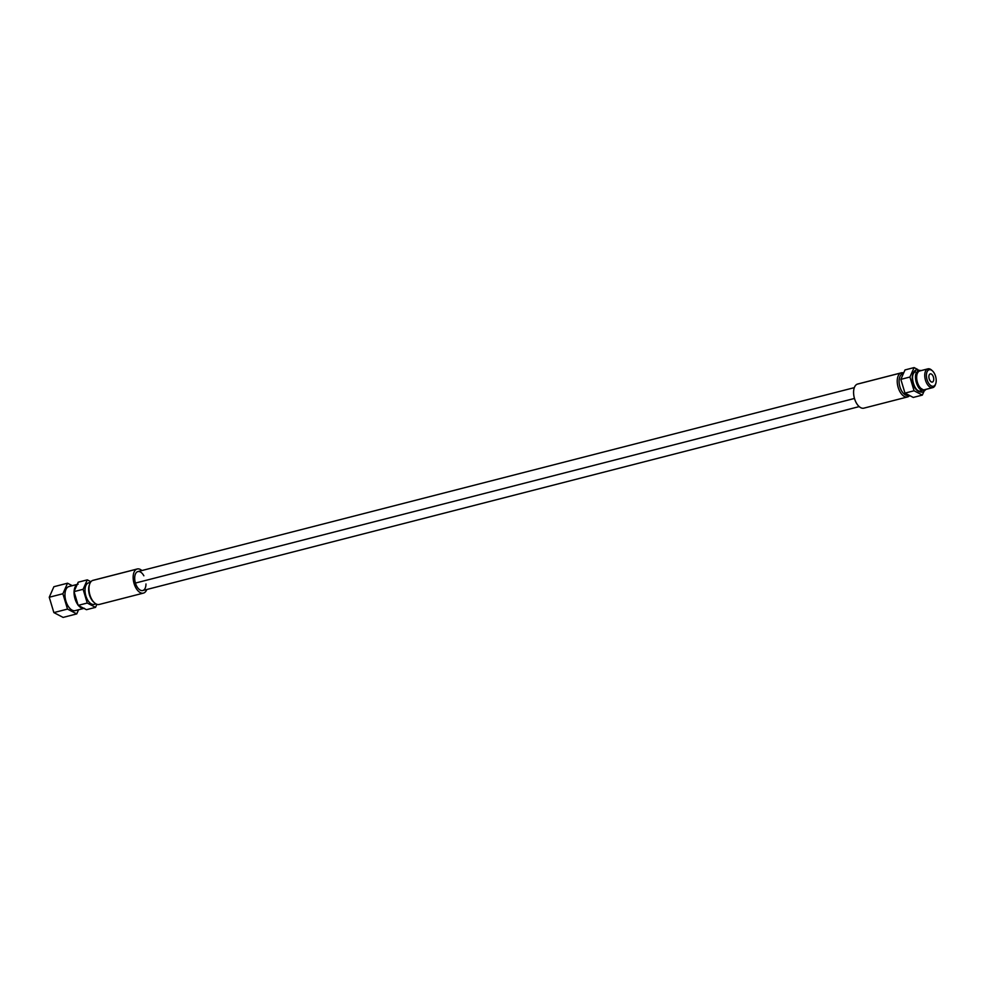 <?xml version="1.0" encoding="UTF-8"?>
<svg xmlns="http://www.w3.org/2000/svg" width="985" height="985" viewBox="0 0 985 985"><rect width="100%" height="100%" fill="white"/><g stroke="black" fill="none" stroke-linecap="round" stroke-linejoin="round"><path stroke-width="1.48" d="M137.223 568.985A12.46 6.686 75.6 0 0 136.755 569.145L92.565 580.485A12.46 6.686 -104.4 0 1 93.046 580.325L137.223 568.985A12.46 6.686 75.6 0 1 141.902 570.549A12.46 6.686 75.6 0 0 136.755 569.145A12.46 6.686 75.6 0 0 134.095 583.612A12.46 6.686 75.6 0 0 143.896 592.958A12.46 6.686 75.6 0 0 146.765 589.51A12.46 6.686 75.6 0 1 143.896 592.958A12.46 6.686 75.6 0 1 143.428 593.118L99.239 604.458A12.46 6.686 -104.4 0 1 89.783 594.509A12.46 6.686 -104.4 0 1 92.565 580.485L136.755 569.145A12.46 6.686 75.6 0 0 133.972 583.169A12.46 6.686 75.6 0 0 143.428 593.118M145.965 583.97A9.788 5.257 -104.4 0 1 141.778 590.606A9.788 5.257 -104.4 0 1 135.438 583.058A9.788 5.257 -104.4 0 1 136.669 572.223A9.788 5.257 -104.4 0 1 143.859 575.782M93.538 580.239A12.46 6.686 75.6 0 0 92.565 580.485A12.46 6.686 75.6 0 0 89.635 584.142A12.46 6.686 75.6 0 0 94.412 602.771A12.46 6.686 75.6 0 0 99.707 604.31A12.46 6.686 -104.4 0 1 99.239 604.458M94.412 602.771L93.513 601.933A11.118 5.972 -104.4 0 1 89.241 585.299L89.635 584.142M90.46 582.369L88.65 582.837A11.118 5.972 -104.4 0 0 88.219 582.972A11.118 5.972 -104.4 0 0 85.855 595.9A11.118 5.972 -104.4 0 0 94.597 604.248L95.951 603.891L94.597 604.248A11.118 5.972 -104.4 0 1 94.178 604.384A11.118 5.972 -104.4 0 1 85.744 595.494A11.118 5.972 -104.4 0 1 88.219 582.972L90.435 582.406L88.219 582.972A11.118 5.972 -104.4 0 1 89.081 582.751M89.438 584.758A11.118 5.972 75.6 0 0 93.957 602.315M90.915 581.741L87.283 579.857L83.122 589.289L87.246 603.042L95.533 607.363L96.875 604.322L95.533 607.363L87.246 603.042L78.16 605.381L86.446 609.69L95.533 607.363L86.446 609.69L78.16 605.381L87.246 603.042L83.122 589.289L87.283 579.857L90.915 581.741M78.197 582.197L74.035 591.628L78.16 605.381L74.035 591.628L83.122 589.289L74.035 591.628L78.197 582.197L87.283 579.857L78.197 582.197M77.212 602.217A11.118 5.972 -104.4 0 1 74.897 594.497A11.118 5.972 -104.4 0 0 77.212 602.217M77.15 584.573A12.46 6.686 75.6 0 0 74.084 591.517A12.46 6.686 75.6 0 1 77.15 584.573M74.072 591.751A12.46 6.686 75.6 0 0 78.037 604.962A12.46 6.686 75.6 0 1 74.072 591.751M78.517 605.566A12.46 6.686 75.6 0 0 83.91 608.373A12.46 6.686 75.6 0 1 78.517 605.566M78.135 584.154L69.036 586.494A12.46 6.686 -104.4 0 0 68.568 586.654A12.46 6.686 -104.4 0 0 65.909 601.121A12.46 6.686 -104.4 0 0 75.71 610.466L83.836 608.385L75.71 610.466A12.46 6.686 -104.4 0 1 75.229 610.626A12.46 6.686 -104.4 0 1 65.786 600.665A12.46 6.686 -104.4 0 1 68.568 586.654L77.212 584.425L68.568 586.654A12.46 6.686 -104.4 0 1 69.529 586.407M72.25 585.669L67.534 583.206L62.892 593.746L67.497 609.087L76.744 613.901L78.566 609.777L76.744 613.901L67.497 609.087L53.855 612.584L63.102 617.41L76.744 613.901L63.102 617.41L53.855 612.584L67.497 609.087L62.892 593.746L67.534 583.206L72.25 585.669M53.892 586.715L49.25 597.242L53.855 612.584L49.25 597.242L62.892 593.746L49.25 597.242L53.892 586.715L67.534 583.206L53.892 586.715M932.093 370.569A9.702 5.208 75.6 0 0 927.919 368.846A9.702 5.208 75.6 0 0 927.55 368.969L919.473 371.037A9.702 5.208 75.6 0 0 917.183 373.881A9.702 5.208 75.6 0 0 920.913 388.385A9.702 5.208 75.6 0 0 925.038 389.58L932.352 387.696L925.038 389.58A9.702 5.208 -104.4 0 1 924.669 389.703A9.702 5.208 -104.4 0 1 917.306 381.946A9.702 5.208 -104.4 0 1 919.473 371.037L927.55 368.969L928.88 369.855A8.496 4.556 75.6 0 0 927.07 379.73A8.496 4.556 75.6 0 0 933.743 386.108L933.115 387.511A9.702 5.208 -104.4 0 1 925.481 380.222A9.702 5.208 -104.4 0 1 927.55 368.969A9.702 5.208 75.6 0 0 925.383 379.878A9.702 5.208 75.6 0 0 932.746 387.634A9.702 5.208 75.6 0 0 933.115 387.511L933.743 386.108A8.496 4.556 75.6 0 0 935.553 376.233A8.496 4.556 75.6 0 0 928.88 369.855A8.496 4.556 75.6 0 0 927.07 379.73A8.496 4.556 75.6 0 0 933.743 386.108A8.496 4.556 75.6 0 0 935.75 383.621A8.496 4.556 75.6 0 0 932.487 370.914A8.496 4.556 75.6 0 0 928.88 369.855L927.55 368.969A9.702 5.208 -104.4 0 1 931.675 370.163L932.487 370.914M920.913 388.385L919.83 387.388A8.102 4.346 -104.4 0 1 916.715 375.273L917.183 373.881M916.973 374.645A8.102 4.346 75.6 0 0 920.347 387.819M917.823 369.535L914.092 367.59L909.931 377.021L914.055 390.774L922.342 395.096L923.832 391.735L922.342 395.096L913.255 397.435L922.342 395.096L914.055 390.774L904.969 393.113L913.255 397.435L904.969 393.113L914.055 390.774L909.931 377.021L900.844 379.36L904.969 393.113L900.844 379.36L909.931 377.021L914.092 367.59L905.006 369.929L900.844 379.36L905.006 369.929L914.092 367.59L917.823 369.535M858.157 383.941A12.46 6.686 75.6 0 0 857.184 384.187A12.46 6.686 75.6 0 0 854.537 398.654A12.46 6.686 75.6 0 0 864.337 407.999A12.46 6.686 -104.4 0 1 863.857 408.159A12.46 6.686 -104.4 0 1 854.401 398.211A12.46 6.686 -104.4 0 1 857.184 384.187L900.832 372.983A12.46 6.686 75.6 0 0 898.049 387.006A12.46 6.686 75.6 0 0 907.493 396.955A12.46 6.686 75.6 0 0 907.973 396.795L908.663 395.281L907.973 396.795A12.46 6.686 -104.4 0 1 898.172 387.45A12.46 6.686 -104.4 0 1 900.832 372.983L903.331 373.709L902.297 373.98A11.118 5.972 75.6 0 0 899.933 386.896A11.118 5.972 75.6 0 0 908.675 395.244A11.118 5.972 -104.4 0 1 908.256 395.391A11.118 5.972 -104.4 0 1 899.822 386.502A11.118 5.972 -104.4 0 1 902.297 373.98A11.118 5.972 -104.4 0 1 902.728 373.832L903.343 373.672M930.099 373.943A4.223 2.265 75.6 0 0 929.15 378.696A4.223 2.265 75.6 0 0 932.364 382.082A4.223 2.265 75.6 0 0 932.524 382.02L932.524 382.02A4.223 2.265 -104.4 0 1 929.2 378.856A4.223 2.265 -104.4 0 1 930.099 373.943A4.223 2.265 -104.4 0 1 933.423 377.12A4.223 2.265 -104.4 0 1 932.524 382.02A4.223 2.265 75.6 0 0 933.472 377.267A4.223 2.265 75.6 0 0 930.259 373.894A4.223 2.265 75.6 0 0 930.099 373.943M935.75 383.621L935.393 384.667A9.702 5.208 -104.4 0 1 933.115 387.511A9.702 5.208 75.6 0 0 935.565 384.101M919.473 371.037A9.702 5.208 -104.4 0 1 919.842 370.914A9.702 5.208 -104.4 0 1 920.224 370.84A9.702 5.208 75.6 0 0 919.473 371.037M903.159 373.758A11.118 5.972 75.6 0 0 902.297 373.98L900.832 372.983A12.46 6.686 -104.4 0 1 903.664 372.97A12.46 6.686 75.6 0 0 901.3 372.822A12.46 6.686 75.6 0 0 900.832 372.983L857.184 384.187A12.46 6.686 -104.4 0 1 857.664 384.027L901.3 372.822M909.623 395.539A12.46 6.686 -104.4 0 1 907.973 396.795A12.46 6.686 75.6 0 0 909.623 395.539M859.191 406.608L142.763 590.532A9.788 5.257 -104.4 0 1 135.438 583.058L854.475 398.457L135.438 583.058A9.788 5.257 -104.4 0 1 137.888 571.571L854.315 387.647M916.161 369.88A1.785 1.502 67.7 0 1 918.291 371.16C911.753 373.192 917.774 393.237 923.967 390.035A1.785 1.502 67.7 0 1 923.179 392.055A1.785 1.502 -112.3 0 0 923.967 390.035C917.774 393.237 911.753 373.192 918.291 371.16A1.785 1.502 67.7 0 1 918.377 371.801A1.785 1.502 -112.3 0 0 916.161 369.88A1.785 1.502 -112.3 0 0 915.385 371.899C908.847 373.931 914.856 393.988 921.049 390.786A1.785 1.502 -112.3 0 0 923.179 392.055C912.024 393.704 908.872 373.081 916.161 369.88L921.147 370.582M923.868 389.789A1.785 1.502 67.7 0 1 923.967 390.035L924.521 389.74L923.967 390.035A1.785 1.502 -112.3 0 0 923.868 389.789M919.695 370.951L918.291 371.16L919.695 370.951M95.988 603.916L94.178 604.384M84.328 608.287L75.229 610.626M932.746 387.634L924.669 389.703M908.97 395.207L908.256 395.391M907.493 396.955L863.857 408.159M919.842 370.914L927.919 368.846M917.515 373.18C912.27 373.537 919.867 392.966 921.825 388.767M925.974 389.37L923.179 392.055"/></g></svg>
